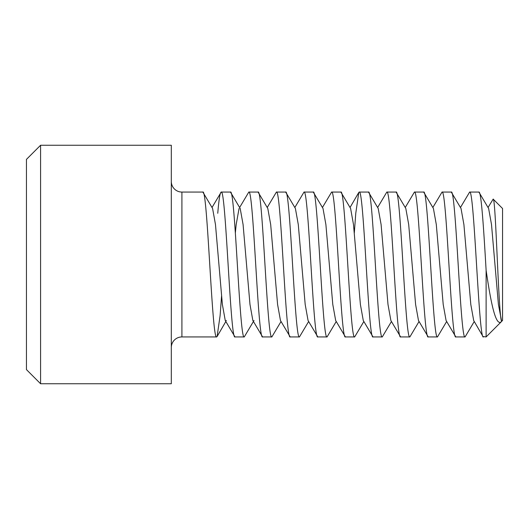 <?xml version="1.0" encoding="UTF-8"?>
<svg xmlns="http://www.w3.org/2000/svg" width="529" height="529" viewBox="0 0 529 529"><rect width="100%" height="100%" fill="white"/><g stroke="black" fill="none" stroke-linecap="round" stroke-linejoin="round"><path stroke-width="0.79" d="M221.558 296.154L220.097 315.714L217.088 336.55L216.645 336.933C212.05 341.403 207.447 187.597 202.845 192.067L181.91 192.067A10.6 10.6 0 0 1 171.31 181.467M216.645 336.933L181.91 336.933A10.6 10.6 0 0 0 171.31 347.533M171.31 383.743L171.31 145.257L40.581 145.257L40.581 383.743L171.31 383.743M40.581 383.743L26.45 369.612L26.45 159.388L40.581 145.257M486.118 270.332C490.846 302.548 495.779 327.835 501.644 321.407L486.118 336.933L486.118 270.332C483.764 229.976 481.271 190.777 478.877 192.067L488.624 208.466L491.507 224.527L498.411 304.473L501.565 320.997L502.55 320.501L502.55 208.499L493.167 199.116L488.055 207.494M501.922 321.136C498.781 326.611 495.885 196.702 493.167 199.116M253.999 320.534L244.253 336.933C239.65 341.403 235.048 187.597 230.452 192.067L221.208 192.067L212.023 207.494M281.031 321.506L271.853 336.933L262.609 336.933L252.862 320.534L249.979 304.473L243.082 224.527L240.192 208.466L230.452 192.067M244.253 336.933L235.008 336.933L225.261 320.534L222.378 304.473L215.475 224.527L212.592 208.466L202.845 192.067M235.008 336.933C230.406 341.403 225.804 187.597 221.208 192.067C220.057 192.384 218.907 199.459 217.756 213.286M478.877 192.067L469.633 192.067L460.455 207.494M486.118 336.933L482.997 336.55L473.693 320.534L470.803 304.473L463.907 224.527L461.024 208.466L451.277 192.067L442.032 192.067L432.854 207.494M483.433 336.933C478.838 341.403 474.235 187.597 469.633 192.067M474.255 321.506L465.077 336.933C460.475 341.403 455.872 187.597 451.277 192.067M465.077 336.933L455.833 336.933L446.086 320.534L443.203 304.473L436.299 224.527L433.416 208.466L423.669 192.067L414.425 192.067L405.247 207.494M455.833 336.933C451.237 341.403 446.628 187.597 442.032 192.067M446.655 321.506L437.476 336.933C432.874 341.403 428.272 187.597 423.669 192.067M437.476 336.933L428.232 336.933L418.485 320.534L415.602 304.473L408.699 224.527L405.816 208.466L396.069 192.067L386.825 192.067L377.646 207.494M428.232 336.933C423.63 341.403 419.028 187.597 414.425 192.067M419.047 321.506L409.869 336.933C405.274 341.403 400.671 187.597 396.069 192.067M409.869 336.933L400.625 336.933L390.878 320.534L387.995 304.473L381.098 224.527L378.209 208.466L368.468 192.067L359.224 192.067L358.788 192.45L355.772 213.286L354.318 232.846M400.625 336.933C396.029 341.403 391.427 187.597 386.825 192.067M391.447 321.506L382.269 336.933C377.666 341.403 373.064 187.597 368.468 192.067M382.269 336.933L373.024 336.933L363.278 320.534L360.394 304.473L353.491 224.527L350.608 208.466L340.861 192.067L331.617 192.067L322.439 207.494M373.024 336.933C368.422 341.403 363.82 187.597 359.224 192.067M363.846 321.506L354.661 336.933C350.066 341.403 345.463 187.597 340.861 192.067M354.661 336.933L345.417 336.933L335.677 320.534L332.787 304.473L325.89 224.527L323.007 208.466L313.261 192.067L304.016 192.067L294.838 207.494M345.417 336.933C340.821 341.403 336.219 187.597 331.617 192.067M336.239 321.506L327.061 336.933C322.459 341.403 317.856 187.597 313.261 192.067M327.061 336.933L317.817 336.933L308.07 320.534L305.187 304.473L298.283 224.527L295.4 208.466L285.653 192.067L276.409 192.067L267.231 207.494M317.817 336.933C313.221 341.403 308.612 187.597 304.016 192.067M308.638 321.506L299.46 336.933C294.858 341.403 290.256 187.597 285.653 192.067M299.46 336.933L290.216 336.933L280.469 320.534L277.586 304.473L270.683 224.527L267.8 208.466L258.053 192.067L248.809 192.067L239.63 207.494M290.216 336.933C285.614 341.403 281.011 187.597 276.409 192.067M271.853 336.933C267.257 341.403 262.655 187.597 258.053 192.067M262.609 336.933C258.013 341.403 253.411 187.597 248.809 192.067M239.062 208.466L236.179 224.527L235.359 232.846M226.392 320.534L225.83 321.03L225.261 320.534M181.91 192.067L181.91 336.933M358.788 192.45L350.039 207.494M225.83 321.506L217.088 336.55"/></g></svg>

